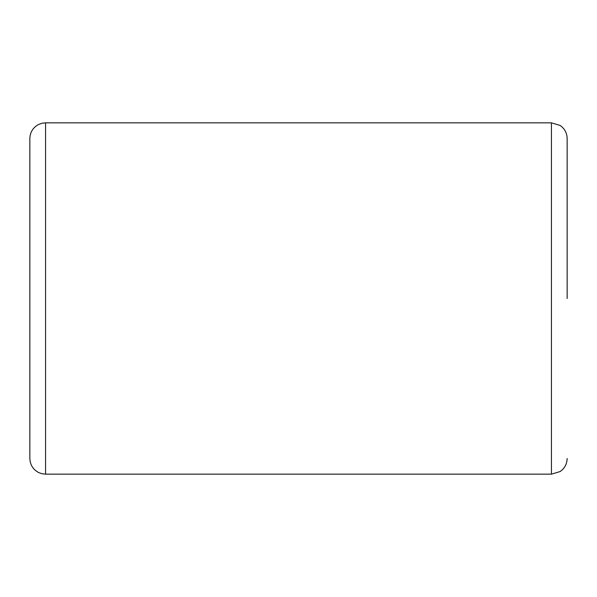<?xml version="1.0" encoding="UTF-8"?>
<svg xmlns="http://www.w3.org/2000/svg" width="597" height="597" viewBox="0 0 597 597"><rect width="100%" height="100%" fill="white"/><g stroke="black" fill="none" stroke-linecap="round" stroke-linejoin="round"><path stroke-width="0.9" d="M567.15 298.5L567.15 138.549C566.993 132.982 564.635 128.609 560.068 125.422L551.441 122.848L45.559 122.848L45.559 474.152L42.006 473.749L38.648 472.555C33.029 469.526 30.104 464.824 29.85 458.451L29.85 138.549C30.104 132.176 33.029 127.474 38.648 124.445L42.006 123.251L45.559 122.848M567.15 458.451C566.993 464.018 564.635 468.391 560.068 471.578L551.441 474.152L551.441 122.848M551.441 474.152L45.559 474.152"/></g></svg>

